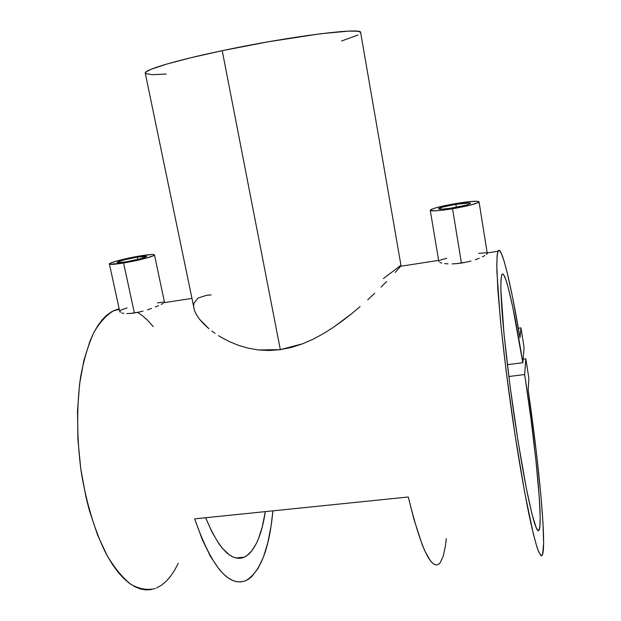 <?xml version="1.0" encoding="UTF-8"?>
<svg xmlns="http://www.w3.org/2000/svg" width="621" height="621" viewBox="0 0 621 621"><rect width="100%" height="100%" fill="white"/><g stroke="black" fill="none" stroke-linecap="round" stroke-linejoin="round"><path stroke-width="0.93" d="M137.35 257.094C143.234 256.147 146.377 255.922 146.781 256.419C144.957 257.831 138.196 259.609 126.505 261.736C120.637 262.675 117.524 262.893 117.167 262.396C119.085 260.96 125.815 259.19 137.35 257.094L137.854 259.446L137.35 257.094L123.633 259.982L117.159 262.388L119.729 262.613L126.505 261.736L140.532 258.771L146.781 256.395L137.35 257.094M134.377 312.961L123.587 262.986C114.66 264.414 109.933 264.74 109.397 263.979C108.799 262.706 126.156 258.181 140.09 255.922C149.048 254.478 153.845 254.136 154.482 254.889C155.273 256.093 137.893 260.68 123.587 262.986L134.377 312.961L130.363 313.434L138.677 312.169L134.377 312.961M126.824 313.582L130.363 313.434L126.824 313.582M121.708 313L123.905 313.426L121.708 313M119.791 311.595L120.319 312.371L119.791 311.595L121.382 309.856L127.049 307.946M455.83 204.309C464.749 202.896 469.678 202.547 470.617 203.246C469.577 204.425 463.786 205.939 453.237 207.802C444.294 209.199 439.404 209.549 438.566 208.835C439.66 207.655 445.412 206.141 455.83 204.309L456.311 207.267L455.83 204.309L442.121 207.243L438.643 208.959L442.253 209.153L450.109 208.291L465.059 205.388L470.058 203.766L470.578 203.377L469.771 202.927L455.83 204.309M461.434 263.048L452.538 208.749C438.915 210.868 431.486 211.396 430.252 210.317C431.937 208.509 440.677 206.211 456.482 203.424C470.043 201.282 477.557 200.738 479.032 201.809C477.471 203.595 468.645 205.9 452.538 208.749L461.434 263.048L456.621 263.63L466.27 262.163L461.434 263.048M452.088 263.902L456.621 263.63L452.088 263.902M444.527 263.583L448.005 263.871L444.527 263.583M439.901 262.466L441.787 263.094L439.901 262.466M438.799 261.449L430.252 210.317M400.972 265.431L360.646 32.564C363.169 27.153 290.543 36.142 222.225 50.681C174.586 60.664 143.35 70.181 145.283 73.255L146.16 71.826L151.136 69.265L166.7 64.079L191.113 57.675L222.225 50.681L280.335 349.662L222.225 50.681L268.381 41.77L320.715 33.72L348.878 31.12L356.811 31.213L359.148 31.586L360.654 32.61M269.219 350.508L280.335 349.662L258.383 349.949L269.219 350.508M248.175 348.171L258.383 349.949L248.175 348.171L238.619 345.385L248.175 348.171M229.925 341.861L238.619 345.385L229.925 341.861L222.077 337.808L229.925 341.861M218.468 335.627L222.077 337.808L218.468 335.627M211.87 331.047L215.052 333.368L211.87 331.047M203.804 324.007L208.935 328.711L199.644 319.349L203.804 324.007M196.5 314.816L199.644 319.349L196.5 314.816L194.482 310.57L196.5 314.816M145.283 73.255L194.482 310.57L193.597 306.704L193.899 303.258L197.998 298.088L206.498 295.332L211.124 294.89M151.252 589.593L145.935 589.911L140.462 588.972L134.881 586.744L129.253 583.197L123.618 578.322L118.052 572.143L112.603 564.691L107.34 555.997L97.637 535.224L89.408 510.602L85.993 497.165L80.777 468.816L77.912 439.637L77.516 411.009L79.558 384.244L83.858 360.498L90.138 340.657L93.911 332.406L98.033 325.342L102.457 319.497L107.13 314.886L111.997 311.509L119.185 308.816L114.373 310.337C106.959 314.467 100.16 321.787 93.965 332.297C88.298 344.601 83.819 359.613 80.528 377.335C76.608 405.459 76.732 438.185 81.064 470.834C86.249 503.142 95.207 532.352 106.478 554.421C114.311 567.71 122.453 577.693 130.907 584.369C139.321 589.057 147.394 590.447 155.134 588.545M528.184 390.019C538.966 463.879 546.666 544.702 542.436 554.91C541.271 556.369 539.595 554.219 537.413 548.467C534.953 540.534 532.096 529.007 528.851 513.877C523.782 488.859 518.17 456.179 512.861 420.464C507.567 383.607 503.375 349.763 500.293 318.93L496.916 272.068C496.722 261.604 497.064 254.672 497.949 251.272C501.287 243.308 510.866 283.626 519.994 337.7L521.003 327.904L519.994 337.7L512.488 296.83L507.225 272.852L504.089 261.099L501.364 253.407L499.183 250.294L498.321 250.597L497.149 255.153L496.777 265.136L497.871 290.24L501.023 326.297L506.061 370.411L514.902 434.118L524.621 492.189L533.392 534.138L536.948 547.054L538.469 551.355L540.93 555.663L541.861 555.741L542.599 554.483L543.623 543.383L542.979 522.866L540.86 495.139L536.179 450.745L528.184 390.019L528.875 378.305L525.832 358.798L524.66 374.517C535.085 441.694 543.049 521.011 539.183 529.985C538.19 531.211 536.769 529.356 534.922 524.427C532.841 517.673 530.443 507.916 527.71 495.162C523.348 473.474 518.884 447.407 514.335 416.955C508.521 376.869 503.942 337.04 501.892 309.763L500.937 292.475C500.759 283.587 501.046 277.696 501.791 274.8C504.85 267.356 514.32 309.297 522.812 362.711L507.373 364.698L522.812 362.711L524.085 347.597L521.003 327.904L518.364 328.261L521.003 327.904L524.085 347.597L522.812 362.711L512.721 306.906L508.18 287.461L505.579 278.907L503.445 274.482L502.583 273.946L501.884 274.598L500.992 279.566L500.852 289.51L504.073 334.688L510.051 386.083L518.007 440.964L526.352 488.401L531.887 513.707L536.202 527.834L537.305 529.946L538.236 530.776L538.989 530.365L539.936 525.971L540.169 517.231L539.253 497.242L535.985 461.03L530.916 418.515L524.66 374.517L508.824 376.52L524.66 374.517L525.832 358.798L523.107 359.155L525.832 358.798L528.875 378.305L528.184 390.019M436.61 564.955L434.537 564.481L432.309 562.859L429.942 560.072L424.849 550.967L422.171 544.656L413.842 519.04L408.315 496.986L194.66 518.853L202.283 539.626L210.604 556.657L219.291 569.465L223.676 574.208L228.023 577.817L232.316 580.293L236.508 581.667L240.575 581.947L244.48 581.163L248.214 579.362L251.746 576.591L258.134 568.316L263.537 556.796L267.868 542.498L271.09 525.902L272.891 510.842C269.39 548.848 260.346 572.127 245.753 580.674C228.458 587.233 211.435 566.624 194.66 518.853L408.315 496.986C420.65 547.644 430.92 569.938 439.125 563.884M438.9 261.014L441.624 259.562L446.778 258.367M470.99 261.014L466.27 262.163L470.99 261.014M479.218 258.282L475.344 259.694L479.218 258.282M484.9 255.565L482.432 256.869L484.9 255.565M478.675 253.384L485.901 252.747L487.221 253.585L486.515 254.447L487.252 253.337L479.032 201.817M302.714 343.762L280.335 349.662L291.521 347.403L302.714 343.762L313.512 339.004L302.714 343.762M323.875 333.361L313.512 339.004L323.875 333.361L333.788 327.057L323.875 333.361M343.103 320.397L333.788 327.057L351.859 313.535L343.103 320.397M360.11 306.595L351.859 313.535L360.11 306.595M374.742 293.244L367.756 299.772L374.742 293.244M386.635 281.492L381.069 287.088L386.635 281.492M395.212 272.448L399.978 266.983L395.212 272.448M400.964 265.415L399.978 266.983L400.887 265.695M383.39 278.573L400.809 265.377M143.102 311.098L138.677 312.169L143.102 311.098M151.609 308.427L147.456 309.825L151.609 308.427M158.619 305.641L155.366 306.999L158.619 305.641M163.113 303.436L161.235 304.43L163.113 303.436M164.48 302.287L164.208 302.706L164.472 302.264L163.897 302.093L157.571 302.869M265.33 511.619C261.511 536.482 254.47 551.673 244.208 557.208C231.555 562.284 218.701 549.119 205.66 517.728L212.048 532.174L218.926 543.802L222.434 548.366L229.444 554.933L232.891 556.921L236.275 558.038L239.559 558.318L242.733 557.759L245.776 556.408L248.664 554.274L251.389 551.409L256.294 543.608L258.452 538.756L262.132 527.361L265.33 511.619M178.312 563.294L174.183 570.94L170.193 576.73L165.869 581.559L161.258 585.355L156.376 588.056M137.621 312.433L142.69 315.903L147.658 320.335L153.255 326.63M166.203 74.07L152.114 74.706L145.508 73.596M357.937 35.055L341.519 41.009M456.482 203.424L469.468 201.646L477.689 201.313L478.985 201.988L478.232 202.57L470.648 205.046L457.429 207.895L443.231 210.1L435.756 210.806L430.353 210.488L431.316 209.424L435.74 207.864L456.482 203.424M123.587 262.986L109.824 264.267L109.397 263.956L111.128 262.838L119.333 260.292L143.956 255.316L152.448 254.486L154.466 254.843L153.076 255.899L145.058 258.445L123.587 262.986M438.519 564.334L440.258 562.634L443.192 556.245L445.373 546.224L446.328 538.554M119.799 311.649L109.405 264.01M114.373 310.337L119.348 309.569M497.949 251.272L487.182 252.933M438.628 260.409L400.514 266.277M191.796 298.414L164.27 302.652M235.964 557.968L244.208 557.208M164.48 302.311L154.482 254.897"/></g></svg>
